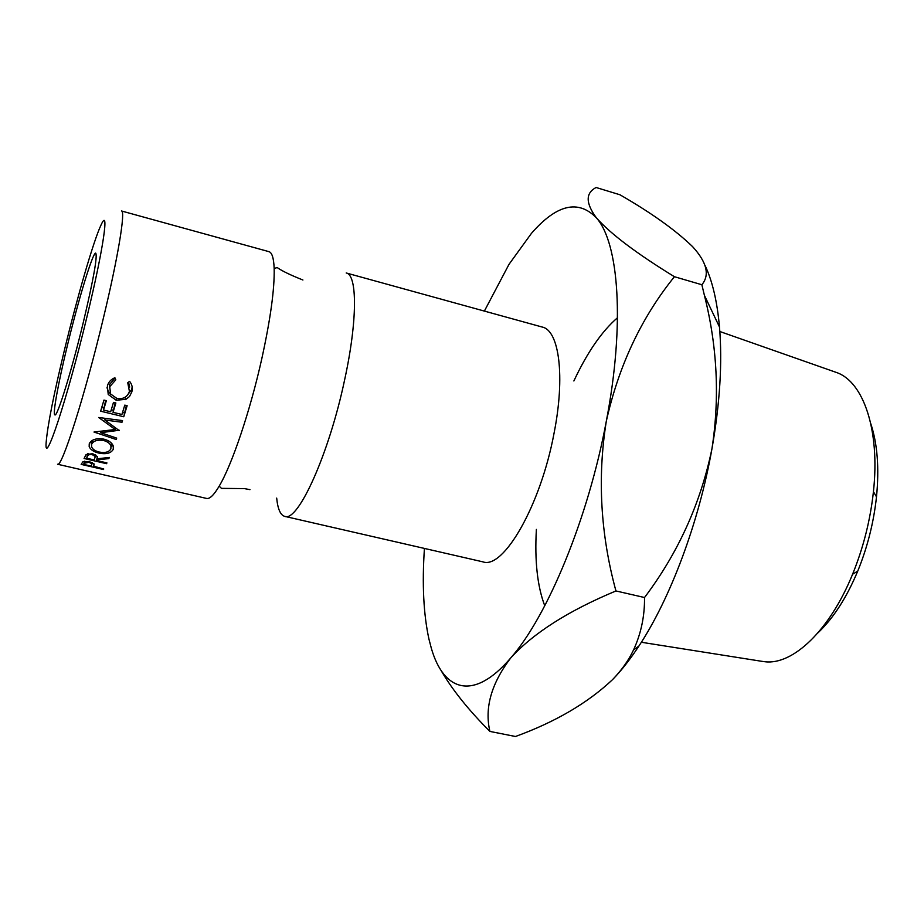 <?xml version="1.0" encoding="UTF-8"?>
<svg xmlns="http://www.w3.org/2000/svg" width="924" height="924" viewBox="0 0 924 924"><rect width="100%" height="100%" fill="white"/><g stroke="black" fill="none" stroke-linecap="round" stroke-linejoin="round"><path stroke-width="1.39" d="M261.85 358.489C270.547 318.745 274.647 288.715 274.162 268.422C273.747 258.108 272.002 252.518 268.93 251.651L121.506 210.984C125.664 210.695 118.226 256.56 103.453 317.844C85.043 395.172 61.631 468.468 57.542 464.241L206.606 498.44C209.725 499.145 213.918 495.056 219.173 486.174C231.97 464.841 250.254 410.764 261.85 358.489M870.801 423.712C877.419 443.716 879.313 468.098 876.495 496.858C873.711 522.487 867.463 547.239 857.749 571.113C846.569 597.759 833.321 618.318 818.006 632.79M761.699 661.295L765.049 661.757C792.815 665.13 829.752 630.561 852.586 574.231C863.374 547.678 870.327 520.154 873.434 491.66C880.214 430.168 863.409 381.762 836.647 372.545L834.788 371.887M87.075 316.308C103.684 247.921 109.61 205.521 100.935 225.225C93.624 240.61 77.373 296.65 64.588 349.445C53.788 394.248 47.667 425.075 46.2 441.938C43.659 469.9 67.013 400.034 87.075 316.308M83.483 321.61C71.795 370.27 57.23 417.313 54.897 414.911C52.414 414.749 58.304 382.767 67.452 345.229C78.563 299.133 93.024 251.582 95.75 253.141C97.563 256.456 93.474 279.279 83.483 321.61M276.68 498.094C277.778 509.089 280.469 515.176 284.742 516.377C297.898 522.499 328.99 454.273 344.652 379.729C357.553 320.697 357.415 274.717 346.211 272.973L542.284 327.061C559.17 330.434 565.373 376.391 554.007 433.437C540.586 505.555 503.441 569.507 482.986 561.873L284.742 516.377M484.372 311.088L509.02 264.31L531.45 233.356C556.675 204.389 578.343 199.238 596.442 217.902C585.55 203.141 585.446 193.012 596.13 187.503L619.946 194.768C651.455 212.936 675.687 230.249 692.63 246.685C706.872 262.277 709.955 274.959 701.87 284.742L704.4 295.334C717.313 346.385 719.831 397.551 711.942 448.833C698.879 522.672 670.304 598.636 638.9 646.061C630.145 659.378 621.378 670.547 612.612 679.567C587.814 702.956 555.439 721.933 515.476 736.497L489.905 731.427C484.395 707.934 491.349 683.425 510.787 657.9C473.7 701.455 443.763 691.475 431.358 648.348L428.967 639.189C423.515 614.264 422.002 584.014 424.428 548.429M606.306 421.228C588.345 518.018 547.539 616.204 510.787 657.9C533.344 633.102 568.399 610.787 615.938 590.956C600.508 534.222 597.297 477.639 606.306 421.228C625.051 324.105 618.895 243 596.442 217.902C610.591 233.899 636.59 253.499 674.416 276.715C641.452 317.51 618.745 365.685 606.306 421.228M93.728 466.204L103.754 469.011L103.442 469.519L81.162 464.391L82.929 461.723L89.328 461.584L94.156 464.091L93.728 466.204L94.179 464.137M114.888 377.72L115.812 379.787L109.725 386.717L110.58 393.959L116.909 398.452C123.25 399.399 127.431 397.043 129.429 391.406L127.743 382.732L129.603 381.346C132.167 384.557 132.906 388.092 131.809 391.972L129.487 396.535L125.976 399.307L116.216 400.254L108.224 394.467L107.369 386.013C108.455 382.109 110.961 379.348 114.888 377.72M89.235 443.843C91.453 439.512 96.35 437.941 103.938 439.154C108.916 440.482 112.047 442.804 113.317 446.142L113.225 449.353C110.995 453.28 106.214 454.527 98.856 453.095C93.67 451.824 90.436 449.665 89.178 446.604L89.235 443.843M96.858 459.84L96.558 460.498L106.93 462.901L106.549 463.686L84.072 458.489L86.105 454.516L92.735 453.719L97.505 456.71L97.32 458.789L109.355 457.426L108.847 458.616L96.858 459.84L97.494 456.687M100.635 411.192L103.962 400.08L106.352 400.669L103.534 410.048L110.672 411.769L113.49 402.39L115.87 402.968L113.04 412.335L121.922 414.472L124.775 405.128L127.142 405.705L123.747 416.747L100.635 411.192M119.254 430.642L104.874 420.016L122.003 422.245L122.534 420.593L98.683 417.498L115.188 429.498L93.982 432.039L116.205 439.512L116.69 438.115L100.693 432.698L119.3 430.249M440.54 669.577C451.778 689.142 468.237 709.759 489.905 731.427M544.756 605.786C537.375 586.347 534.592 560.891 536.382 529.417M573.873 380.977C587.237 352.414 601.778 331.335 617.498 317.729M705.035 265.442C712.369 280.861 717.186 301.386 719.484 326.992C722.452 362.531 719.946 403.141 711.942 448.833C700.658 503.291 678.181 552.852 644.525 597.528C644.733 616.089 641.071 633.575 633.529 649.988C628.597 660.36 621.621 670.223 612.612 679.567M644.525 597.528L615.938 590.956M701.87 284.742L674.416 276.715M100.935 431.127L100.693 432.698M105.082 418.329L104.874 420.016M122.187 420.547L122.003 422.245M115.442 427.546L115.188 429.498M116.424 438.022L116.205 439.512M103.534 410.048L105.659 400.496M113.04 412.335L115.142 402.795M123.747 416.747L126.357 405.521M124.093 412.843L122.545 412.474M113.236 410.233L111.284 409.759M103.754 407.946L101.767 407.461M97.32 458.789L97.621 457.288M108.847 458.616L109.067 457.472M96.558 460.498L97.39 456.433M106.549 463.686L106.722 462.855M87.676 453.672L86.74 458.223L94.248 459.967L95.264 456.525L92.331 454.677L92.527 453.672M86.74 458.223L88.08 453.568M92.331 454.677C89.374 454.273 87.757 454.862 87.503 456.468M113.225 449.353L113.548 447.447M113.04 445.426L111.088 446.696M98.856 453.095L99.064 452.009M91.823 443.15L90.644 441.649M111.261 444.225L111.723 443.462M99.261 452.055C105.244 453.153 109.113 452.09 110.88 448.845L110.938 446.061C110.002 443.416 107.519 441.557 103.465 440.471C97.332 439.547 93.37 440.829 91.603 444.34L91.557 446.696C92.515 449.226 95.08 451.016 99.261 452.055M103.696 439.096L103.465 440.471M92.319 440.39L91.603 444.34M115.026 378.02L109.737 384.211L109.482 387.803M109.725 386.717L109.737 384.211M129.683 387.087L128.54 382.132M132.155 386.821L131.728 389.466L126.784 395.946M131.809 391.972L131.728 389.466M125.248 399.653L125.306 397.124M116.216 400.254L116.309 398.279M110.915 394.502L108.212 391.279L107.011 387.687M93.486 466.643L94.075 463.929M84.442 461.238L83.749 464.391L91.199 466.112L91.984 463.848L88.993 462.289L89.154 461.55M83.749 464.391L84.812 461.192M88.993 462.289L84.373 463.236M274.162 268.422L277.235 267.579C281.889 270.917 290.459 275.052 302.91 280.007M219.173 486.174L221.471 488.369L244.329 488.6L249.977 489.639M876.495 496.858L873.434 491.66M857.749 571.113L852.586 574.231M836.647 372.545L719.831 331.508M719.484 326.992L704.4 295.334M638.9 646.061L633.529 649.988M763.651 661.607L641.36 642.261M95.264 456.525L95.611 454.781M89.882 442.573L89.178 446.604M111.446 443.162L110.938 446.061M108.212 391.279L108.224 394.467M91.984 463.848L92.261 462.554"/></g></svg>
